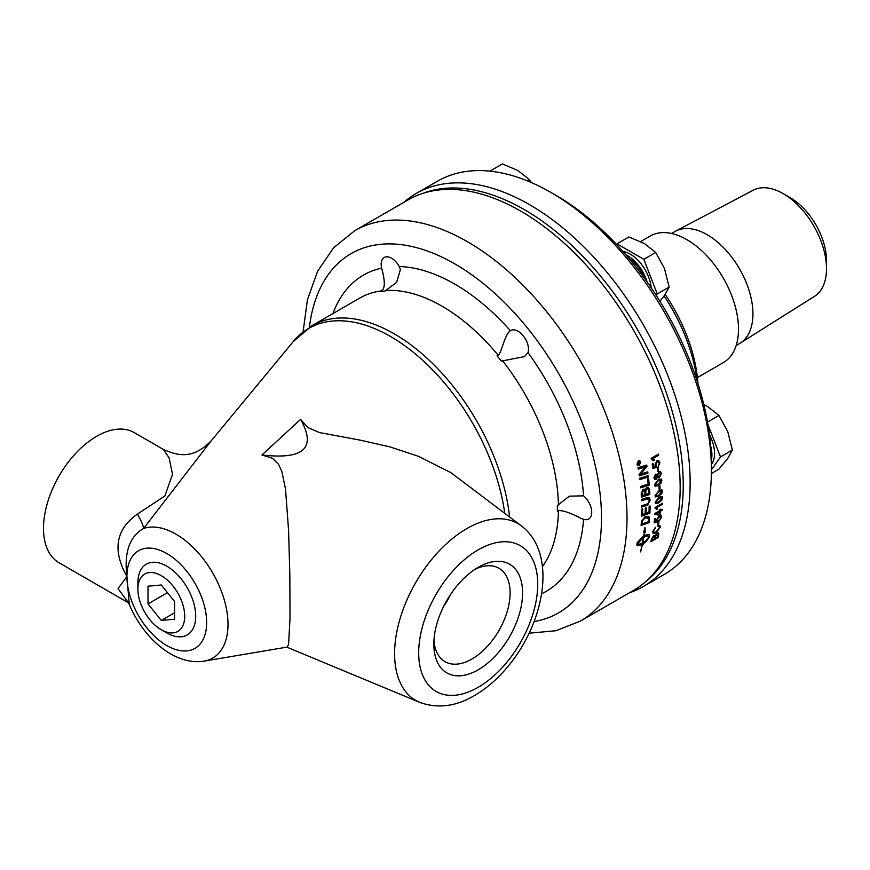 <?xml version="1.0" encoding="UTF-8"?>
<svg xmlns="http://www.w3.org/2000/svg" width="870" height="870" viewBox="0 0 870 870"><rect width="100%" height="100%" fill="white"/><g stroke="black" fill="none" stroke-linecap="round" stroke-linejoin="round"><path stroke-width="1.3" d="M163.353 449.409L169.074 457.816L172.521 474.313L164.876 495.987L137.362 514.116C115.71 529.438 112.241 550.253 126.933 576.527C123.975 552.559 129.51 536.54 143.561 528.471A73.656 42.521 -120 0 1 175.914 534.136A73.656 42.521 -120 0 1 225.874 606.096A73.656 42.521 -120 0 1 204.189 661.113C174.576 666.007 143.3 638.08 129.249 604.356L126.933 576.527L118.015 588.62L128.314 602.606M137.895 589.197L137.895 582.856A40.868 23.599 60 0 1 166.79 566.174A40.868 23.599 60 0 1 195.696 616.232A40.868 23.599 60 0 1 166.79 632.914L161.298 629.75A33.103 19.118 60 0 1 137.895 589.197A33.103 19.118 60 0 1 161.298 575.679A33.103 19.118 60 0 1 184.712 616.232A33.103 19.118 60 0 1 161.298 629.75M137.362 514.116A37.573 6.655 -127.4 0 1 143.561 528.471L211.084 440.949C192.944 459.327 178.557 456.032 163.506 449.496L134.219 432.597A75.157 43.391 -60 0 0 76.31 452.726A75.157 43.391 -60 0 0 43.5 528.362A75.157 43.391 -60 0 0 59.062 562.77L128.466 602.834M204.189 661.113L287.122 647.095L288.59 644.442L290.025 617.852L289.819 573.895L288.59 530.559L285.512 489.07L281.88 471.583L278.509 464.265L272.614 458.327L261.935 454.966L300.585 419.394L307.882 427.572L319.486 432.575L360.43 440.187L389.923 446.865L418.318 456.271L450.954 472.704L521.543 526.013A102.105 58.953 -60 0 0 466.798 528.612A102.105 58.953 -60 0 0 394.599 653.664A102.105 58.953 -60 0 0 419.721 702.373C437.904 708.93 456.489 706.462 475.466 694.967C486.471 688.377 496.661 679.633 506.035 668.736C544.359 624.856 558.203 554.081 521.543 526.013M522.587 592.948A62.76 36.235 -60 0 1 478.206 669.802A62.76 36.235 -60 0 1 433.836 644.181A62.76 36.235 -60 0 1 478.206 567.327A62.76 36.235 -60 0 1 522.587 592.948M300.585 419.394C316.691 447.996 303.815 459.849 261.935 454.966M638.243 464.167L638.852 463.808A225.46 130.174 -120 0 0 638.765 463.308L638.33 462.862L638.156 463.688A225.46 130.174 60 0 1 638.243 464.167L638.134 464.134A225.319 130.087 60 0 0 638.047 463.656L638.156 463.688M638.765 463.308L638.232 462.829L638.047 463.656M433.956 640.385A53.94 31.146 120 0 0 444.418 661.32A53.94 31.146 120 0 0 498.945 630.532A53.94 31.146 120 0 0 498.347 567.925A53.94 31.146 120 0 0 474.976 569.328M443.385 606.912A51.711 29.852 120 0 0 450.703 594.232M381.647 268.134A14.736 8.504 60 0 1 384.225 257.498A14.736 8.504 60 0 1 399.265 266.557L400.407 269.569L396.622 282.38L384.953 291.091L380.701 291.472L381.767 290.852C385.171 288.242 385.127 280.673 381.647 268.134A182.624 105.444 -120 0 0 332.96 313.559M510.385 330.72A14.736 8.504 60 0 1 510.701 330.524A14.736 8.504 60 0 1 523.468 336.114A14.736 8.504 60 0 1 528.003 352.633L524.436 356.613L501.316 361.104L497.064 355.819L498.129 355.199C501.414 353.764 504.589 334.189 510.385 330.72A182.624 105.444 -120 0 0 399.265 266.557M583.563 495.835A14.736 8.504 60 0 1 591.306 508.678A14.736 8.504 60 0 1 588.675 519.031A14.736 8.504 60 0 1 583.563 519.314L581.106 518.411C570.307 512.832 562.749 510.233 558.431 510.625L557.365 511.234L557.365 505.568L569.361 496.161L583.563 495.835A182.624 105.444 -120 0 0 528.003 352.633M529.112 633.208L555.963 630.717L580.312 621.147L633.458 590.458A225.46 130.174 -120 0 0 680.155 487.243A225.46 130.174 -120 0 0 581.736 260.347A225.46 130.174 -120 0 0 407.986 199.948L354.851 230.626L333.525 247.852L317.594 271.277L307.458 299.617L303.075 331.807M422.309 193.553A224.71 129.739 60 0 1 636.699 328.251A224.71 129.739 60 0 1 646.149 581.258M629.347 592.84A226.972 131.044 -120 0 0 643.137 586.608A226.972 131.044 -120 0 0 690.138 482.709A226.972 131.044 -120 0 0 591.067 254.29A226.972 131.044 -120 0 0 416.164 193.488A226.972 131.044 -120 0 0 403.876 202.318M416.164 193.488L437.425 181.21A226.972 131.044 60 0 1 550.906 192.455A226.972 131.044 60 0 1 711.399 470.431A226.972 131.044 60 0 1 664.386 574.341L643.137 586.608M711.399 470.431L711.399 464.297A219.457 126.705 -120 0 0 556.224 195.522L550.906 192.455M697.957 383.572A120.995 69.861 -120 0 0 665.169 294.43M664.082 295.985A128.521 74.2 60 0 1 697.164 381.114M697.414 377.58L723.361 362.594A73.08 42.195 -120 0 0 738.5 329.143A73.08 42.195 -120 0 0 706.603 255.595A73.08 42.195 -120 0 0 650.281 236.009L640.668 241.566M736.194 345.455L739.543 343.519A64.652 37.323 -120 0 0 740.25 343.095A64.652 37.323 -120 0 0 752.931 313.929A64.652 37.323 -120 0 0 725.178 249.364A64.652 37.323 -120 0 0 675.609 231.148A64.652 37.323 -120 0 0 674.892 231.55L671.542 233.475M740.25 343.095L814.472 296.365A61.291 35.387 -120 0 0 826.5 268.71A61.291 35.387 -120 0 0 783.163 193.64A61.291 35.387 -120 0 0 753.202 190.225L675.609 231.148M826.5 268.71L826.5 260.489A51.232 29.58 -120 0 0 790.275 197.751L783.163 193.64M161.298 620.43L148.009 603.9L148.009 586.184L161.298 584.999L174.587 601.529L174.587 619.244L161.298 620.43L174.587 612.752M148.009 603.9L167.464 592.666M644.279 278.008A27.285 15.747 -120 0 0 628.945 258.412M491.387 171.303L490.234 171.183M490.506 170.803L502.381 163.941L517.878 170.498L529.221 179.448L527.013 180.721M531.309 182.526L529.221 179.448M711.355 460.241A29.591 17.085 -120 0 0 711.921 455.021A29.591 17.085 -120 0 0 710.616 445.897M711.399 464.449A29.591 17.085 -120 0 0 714.574 453.487A29.591 17.085 -120 0 0 709.42 434.63M707.484 422.07L718.946 415.458L707.604 406.507L703.797 404.496M711.399 469.854L720.49 456.913L707.897 424.44M720.49 456.913L732.366 450.051L727.733 431.553L718.946 415.458M711.377 473.519L718.946 469.147L727.733 458.403L732.366 450.051M647.106 281.945A29.591 17.085 -120 0 0 625.878 254.801M651.217 287.872A29.591 17.085 -120 0 0 623.029 251.55M656.208 295.408L657.252 293.919L643.833 259.325L616.982 243.817L616.547 244.448M616.982 243.817L628.858 236.966L644.355 243.513L655.708 252.463L643.833 259.325M657.252 293.919L669.128 287.067L664.495 268.569L655.708 252.463M659.928 301.292L664.495 295.408L669.128 287.067M638.362 461.111L637.264 464.025L639.2 465.091L640.407 462.209L638.46 461.143L639.483 460.991L638.362 461.111L637.166 463.993L639.091 465.058M638.112 465.222L639.2 465.091M639.994 463.144A225.46 130.174 60 0 1 640.07 463.558L638.036 464.732A225.46 130.174 -120 0 0 637.884 463.851L638.221 462.438L638.939 462.84L639.668 461.415A225.46 130.174 60 0 1 639.765 461.916L639.091 463.405A225.46 130.174 60 0 1 639.135 463.645L639.994 463.144M642.267 495.563L644.931 494.715A225.46 130.174 -120 0 0 644.8 492.583L643.071 490.615L642.125 493.333A225.46 130.174 60 0 1 642.267 495.563L642.158 495.519A225.319 130.087 60 0 0 642.016 493.279L642.125 493.333M643.996 490.452L642.963 490.571L642.016 493.279M645.899 494.399L648.824 493.442A225.46 130.174 -120 0 0 648.683 491.082L647.867 488.722L646.769 488.842L645.736 491.735A225.46 130.174 60 0 1 645.899 494.399L645.79 494.345A225.319 130.087 60 0 0 645.627 491.691L645.736 491.735M642.114 523.947A5383.516 2661.558 13.7 0 0 648.454 521.696A225.46 130.174 -120 0 0 648.574 520.238L647.661 517.498L644.811 518.096L642.451 520.825L642.223 522.304A225.46 130.174 60 0 1 642.114 523.947L642.006 523.87A225.319 130.087 60 0 0 642.125 522.239L642.223 522.304M648.291 517.911L644.713 518.031L642.343 520.76L642.125 522.239M656.904 476.097L655.523 475.27L656.807 476.053L655.523 475.27L654.512 477.391L655.871 478.239L656.904 476.097L655.632 475.314L654.61 477.434L655.871 478.239M657.644 475.705L659.297 476.64L660.613 473.965L658.949 473.008L657.546 475.662L659.188 476.597M658.22 476.76L659.297 476.64M659.917 472.834L658.851 472.965L657.546 475.662M661.233 480.86L658.09 480.838L655.23 484.34L655.85 485.221L658.351 484.351L661.233 480.86L660.667 480.012M661.124 480.816L657.992 480.795L655.132 484.285L655.85 485.221M659.329 514.279A225.46 130.174 -120 0 0 659.514 511.745L656.208 513.648A693.249 125.16 27.1 0 0 659.329 514.279M651.945 540.248L654.153 538.976A225.46 130.174 -120 0 0 654.501 537.388L654.61 536.507L653.761 536.344L652.261 538.791A225.46 130.174 60 0 1 651.945 540.248L651.837 540.161A225.319 130.087 60 0 0 652.163 538.704L652.261 538.791M654.61 536.507L653.664 536.257L652.163 538.704M655.012 538.476L657.535 537.018A225.46 130.174 -120 0 0 657.938 535.191L657.035 534.169L655.382 536.779A225.46 130.174 60 0 1 655.012 538.476L654.914 538.389A225.319 130.087 60 0 0 655.284 536.692L655.382 536.779M658.035 534.55L656.926 534.082L655.284 536.692M643.572 537.432L637.231 543.532C637.84 544.663 639.624 544.424 642.582 542.837A225.46 130.174 -120 0 0 643.572 537.432L637.471 543.913M661.874 498.282L658.873 498.325L655.882 501.751L656.404 502.588L658.862 501.696L661.874 498.282L661.461 497.488M661.765 498.216L658.775 498.271L655.773 501.696L656.404 502.588M661.787 491.67L658.731 491.68L655.795 495.139L656.35 495.998L658.829 495.106L661.787 491.67L661.32 490.854M661.678 491.604L658.633 491.626L655.686 495.084L656.35 495.998M639.265 465.483L638.025 465.667L636.949 464.21L638.384 460.741L639.613 460.556L640.722 462.035L639.265 465.483L637.971 465.646M648.237 475.618A225.46 130.174 60 0 1 648.411 476.988A5394.957 1919.764 -177.5 0 1 639.776 479.674A225.46 130.174 -120 0 0 639.602 478.293A5394.957 1895.382 2.2 0 0 648.237 475.618M649.575 489.516A225.46 130.174 60 0 1 649.846 494.454A5394.957 2224.155 -173.5 0 1 641.375 497.205A225.46 130.174 -120 0 0 641.179 494.019L642.908 489.397L644.311 489.212L645.072 490.093L646.66 487.472L648.422 487.32L649.466 489.462A225.319 130.087 60 0 1 649.749 494.399A5398.209 2225.971 -173.5 0 1 641.375 497.129M650.086 505.938A225.46 130.174 60 0 1 649.912 513.235A5394.957 2537.507 -168.7 0 1 641.614 516.095A225.46 130.174 -120 0 0 641.712 509.135L642.669 508.819A225.46 130.174 60 0 1 642.593 514.507L645.181 513.615A225.46 130.174 -120 0 0 645.279 508.058L646.225 507.732A225.46 130.174 60 0 1 646.127 513.3L649.009 512.299A225.46 130.174 -120 0 0 649.129 506.264L650.086 505.938M649.553 519.27A225.46 130.174 60 0 1 649.281 522.587A5394.957 2687.365 -166 0 1 641.081 525.502A225.46 130.174 -120 0 0 641.288 522.718L641.516 521.097L644.931 516.802L648.726 516.388L649.455 519.205A225.319 130.087 60 0 1 649.183 522.511A5398.209 2689.464 -166 0 1 641.092 525.393M659.96 462.416L658.329 466.516L659.221 462.851L658.438 461.72L657.144 461.959L655.773 464.863L656.752 467.212L652.87 468.506A225.46 130.174 -120 0 0 652.206 463.982L653.065 463.492A225.46 130.174 60 0 1 653.609 467.114L655.643 466.472L654.936 465.015L656.872 460.817L658.71 460.545L659.96 462.416L658.231 466.472M659.395 477.771L657.383 477.141L656.013 479.337L654.762 479.5L653.881 477.88L655.512 474.183L657.122 474.661L659.558 471.594L660.787 472.029L661.352 473.541L659.395 477.771L657.992 477.956M658.046 477.978L657.274 477.097L655.915 479.294L654.708 479.479M661.352 482.872L657.807 485.797L654.903 485.982L654.49 484.753L658.318 479.544L661.526 479.196L661.352 482.872L658.329 485.406L655.208 486.221M655.056 507.547L662.407 503.295A225.46 130.174 60 0 1 662.375 504.317L656.654 507.623L657.655 509.026L656.785 509.526L655.034 508.2A225.46 130.174 -120 0 0 655.056 507.547M655.806 508.428L655.034 508.2M662.146 509.254A225.46 130.174 60 0 1 662.092 510.255L660.341 511.266A225.46 130.174 60 0 1 660.08 514.768L659.253 515.247A681.003 120.103 -152.6 0 1 654.773 514.3A225.46 130.174 -120 0 0 654.827 513.485L659.569 510.744A225.46 130.174 -120 0 0 659.634 509.635L660.461 509.157A225.46 130.174 60 0 1 660.395 510.266L662.146 509.254M658.96 521.685A225.46 130.174 60 0 1 658.579 524.632L657.676 525.154A225.46 130.174 -120 0 0 658.057 522.207L658.96 521.685M658.797 534.702A225.46 130.174 60 0 1 658.177 537.486L650.858 541.716A225.46 130.174 -120 0 0 651.467 538.976L653.838 535.442L655.186 535.583L657.241 533.158L658.688 532.94L658.699 534.615A225.319 130.087 60 0 1 658.079 537.399L650.89 541.542M649.15 536.649C648.531 535.518 646.725 535.735 643.767 537.323A225.46 130.174 60 0 1 642.767 542.728L643.289 542.412A225.46 130.174 -120 0 0 643.452 541.542L645.388 541.662L642.723 545.077A225.46 130.174 -120 0 0 642.908 544.218L642.386 544.533A225.46 130.174 60 0 1 640.603 551.841L640.44 551.874A225.46 130.174 -120 0 0 642.201 544.642L637.166 545.784L636.851 544.576A225.46 130.174 -120 0 0 637.188 542.739L643.876 535.55A225.46 130.174 -120 0 0 644.355 532.266L643.615 532.342L644.996 527.644L645.257 532.179L644.529 532.255A225.46 130.174 60 0 1 644.061 535.442L649.172 534.354L649.531 535.605A225.46 130.174 60 0 1 649.183 537.453L645.616 542.217A225.46 130.174 -120 0 0 645.997 540.4L649.15 536.649L648.803 536.181M659.46 527.796L659.199 526.611L657.948 526.633L658.34 525.469L659.928 525.513L660.308 527.231L655.85 532.995L653.131 533.495L652.739 531.581L655.327 527.329L653.566 531.124L653.827 532.451L656.034 531.972L659.46 527.796M660.917 517.433L659.286 516.78L657.459 519.444L657.807 521.445L654.131 522.848A225.46 130.174 -120 0 0 654.523 518.901L655.382 518.4A225.46 130.174 60 0 1 655.077 521.576L656.991 520.869L656.687 519.64L659.297 515.779L660.961 515.421L661.646 516.997L659.329 520.728L660.917 517.433L660.591 516.541M660.808 517.356L659.177 516.704L657.35 519.368L658.024 520.467M661.842 500.206L658.231 503.099L655.458 503.36L655.143 502.175L659.177 497.074L662.331 496.726L661.842 500.206L658.753 502.697L655.632 503.512M661.82 493.616L658.231 496.531L655.338 496.672L655.056 495.552L659.449 490.18L662.157 490.027L661.82 493.616L658.742 496.128L655.632 496.944M659.895 485.525A225.46 130.174 60 0 1 660.069 488.82L659.166 489.342A225.46 130.174 -120 0 0 658.992 486.047L659.895 485.525M658.177 467.592A225.46 130.174 60 0 1 658.601 470.996L657.698 471.518A225.46 130.174 -120 0 0 657.263 468.114L658.177 467.592M651.13 458.359L658.481 454.118A225.46 130.174 60 0 1 658.677 455.238L652.957 458.544L654.414 460.165L653.544 460.676L651.26 459.088A225.46 130.174 -120 0 0 651.13 458.359M646.279 505.535A5431.823 2400.95 -171.2 0 1 641.701 507.069A225.46 130.174 -120 0 0 641.69 505.764A5415.043 2371.685 8.5 0 0 646.845 504.045L647.802 503.643L649.259 500.609L648.52 498.999L646.192 499.239A5380.134 2269.199 -172.7 0 1 641.549 500.761A225.46 130.174 -120 0 0 641.484 499.434A5382.625 2248.656 6.9 0 0 646.453 497.814L649.085 497.662L650.184 500.011L647.791 504.937L646.171 505.47A5435.097 2402.886 -171.2 0 1 641.701 506.971M648.585 478.522A225.46 130.174 60 0 1 649.237 485.123A5394.957 2062.933 -175.7 0 1 640.679 487.831A225.46 130.174 -120 0 0 640.548 486.482A5389.965 2034.995 4 0 0 648.139 484.079A225.46 130.174 -120 0 0 647.606 478.826L648.585 478.522M647.748 471.866A225.46 130.174 60 0 1 647.932 473.215A5394.957 1852.469 -178.3 0 1 639.265 475.89A225.46 130.174 -120 0 0 639.058 474.422A1395.241 911.216 -32.3 0 0 641.94 470.898L645.605 466.744L643.343 467.527A5447.287 1742.371 -179.9 0 1 638.221 469.082A225.46 130.174 -120 0 0 637.993 467.723A5471.256 1734.802 -0.1 0 0 646.725 465.058A225.46 130.174 60 0 1 646.954 466.461A1506.514 970.452 148.6 0 1 642.506 471.779L640.255 474.291L642.462 473.508A5462.001 1863.409 1.4 0 0 647.748 471.866M647.661 471.899L647.835 473.171A5398.209 1854.057 -178.3 0 1 639.265 475.825M638.21 469.028A5450.572 1743.893 -179.9 0 0 643.245 467.494L645.605 466.744M646.627 465.091L646.954 466.461M646.845 466.429A1507.21 970.779 148.6 0 1 642.397 471.736L640.255 474.291M648.487 478.554A225.319 130.087 60 0 1 649.129 485.068A5398.209 2064.651 -175.7 0 1 640.668 487.755M648.465 498.967L646.084 499.184A5383.375 2271.037 -172.7 0 1 641.538 500.674M649.031 497.64L650.075 499.945L647.693 504.872L646.171 505.47M658.394 454.162L658.677 455.238M658.579 455.206L652.957 458.544M652.848 458.512L654.414 460.165M654.316 460.132L653.5 460.611M658.079 467.647A225.319 130.087 60 0 1 658.492 470.953L657.687 471.42M659.797 485.59A225.319 130.087 60 0 1 659.96 488.766L659.155 489.234M661.809 489.777L662.418 491.18L661.711 493.562M655.686 495.084L656.241 495.933L655.686 495.084M661.972 496.444L662.505 497.792L661.744 500.141M655.773 501.696L656.295 502.534L655.773 501.696M657.35 519.368L657.916 520.39L657.35 519.368M657.905 520.445L657.807 521.445M657.698 521.369L654.142 522.729M655.262 518.466A225.319 130.087 60 0 1 654.969 521.5L655.077 521.576M660.863 515.355L661.548 516.932L659.232 520.651M659.873 525.48L660.199 527.144L655.741 532.918L653.076 533.451M655.24 527.405L655.414 528.199M655.306 528.112L653.457 531.048L653.772 532.407M659.145 526.567L657.992 526.502M645.518 542.13L649.085 537.366A225.319 130.087 -120 0 0 649.422 535.529L649.118 534.321M644.061 535.442L643.963 535.365A225.319 130.087 -120 0 0 644.42 532.168L645.149 532.092L644.887 527.568M643.659 532.255L644.355 532.266M637.112 545.74L642.201 544.642M640.603 551.841L640.505 551.754A225.319 130.087 -120 0 0 642.277 544.457L642.908 544.218M642.615 544.99L645.279 541.575M642.767 542.728L642.658 542.641A225.319 130.087 -120 0 0 643.659 537.247C646.627 535.659 648.422 535.431 649.053 536.572M658.633 532.897L658.699 534.615M654.512 536.42L653.664 536.257L654.512 536.42M657.938 534.463L656.926 534.082L657.938 534.463M658.84 521.75A225.319 130.087 60 0 1 658.47 524.545L657.698 525.001M662.037 509.32L660.341 511.266M660.232 511.201A225.319 130.087 60 0 1 659.971 514.703L660.08 514.768M659.971 514.703L659.253 515.247M659.145 515.181A681.145 120.31 -152.6 0 1 654.784 514.257M660.352 509.222L660.395 510.266M659.514 511.745L656.208 513.648M662.298 503.36L662.375 504.317M662.266 504.252L656.654 507.623M656.545 507.558L657.655 509.026M657.546 508.961L656.73 509.428M655.752 508.395L655.034 508.134M661.102 478.913L661.863 480.392L661.243 482.817M655.132 484.285L655.741 485.177L655.132 484.285M660.243 471.66L661.243 473.497L659.286 477.717M654.512 477.391L655.773 478.185L654.512 477.391M659.862 472.812L658.851 472.965M658.383 461.709L657.046 461.926L655.675 464.819L656.622 466.059M656.622 466.081L656.752 467.212M656.654 467.168L652.859 468.43M652.979 463.536A225.319 130.087 60 0 1 653.5 467.081L653.609 467.114M658.612 460.513L659.862 462.383M648.672 516.356L649.531 517.824M649.422 517.759L649.455 519.205M648.183 517.846L647.552 517.422L648.183 517.846M649.977 505.97A225.319 130.087 60 0 1 649.803 513.169A5398.209 2539.519 -168.7 0 1 641.614 515.997M642.56 508.852A225.319 130.087 60 0 1 642.484 514.442L642.593 514.507M646.116 507.765A225.319 130.087 60 0 1 646.018 513.235L646.127 513.3M644.268 489.19L645.072 490.093M648.367 487.298L649.466 489.462M643.941 490.419L642.963 490.571M647.824 488.701L646.671 488.788L645.627 491.691M648.15 475.651L648.302 476.945A5398.209 1921.384 -177.5 0 1 639.765 479.598M639.559 460.545L640.614 462.003L639.167 465.45M639.907 463.199L638.025 464.645M639.668 461.894L639.091 463.036M638.993 463.003L638.982 463.373A225.319 130.087 60 0 1 639.026 463.612L639.135 463.645M126.933 576.527A56.365 32.538 -120 0 0 166.79 645.562A56.365 32.538 -120 0 0 206.647 622.55A56.365 32.538 -120 0 0 166.79 553.516A56.365 32.538 -120 0 0 126.933 576.527M504.73 513.137A163.843 94.591 -120 0 0 390.608 336.549A163.843 94.591 -120 0 0 293.31 341.529L311.949 325.685A164.593 95.026 -120 0 1 394.24 333.841A164.593 95.026 -120 0 1 509.581 516.856M478.206 549.84A84.172 48.6 -60 0 1 537.725 584.205A84.172 48.6 -60 0 1 478.206 687.289A84.172 48.6 -60 0 1 418.687 652.924A84.172 48.6 -60 0 1 478.206 549.84M309.405 327.229A207.43 119.755 60 0 1 454.825 263.882A207.43 119.755 60 0 1 601.496 517.933A207.43 119.755 60 0 1 534.136 621.506M580.312 621.147A225.46 130.174 -120 0 0 627.009 517.933A225.46 130.174 -120 0 0 467.581 241.795A225.46 130.174 -120 0 0 354.851 230.626M541.64 593.764A182.624 105.444 -120 0 0 583.563 519.314M311.949 325.685L359.778 298.073A164.593 95.026 60 0 1 381.767 290.852M386.019 290.471A164.593 95.026 60 0 1 498.129 355.199M502.371 360.484A164.593 95.026 60 0 1 558.431 504.959M558.431 510.625A164.593 95.026 60 0 1 542.445 566.587M211.084 440.959L293.31 341.529M419.721 702.373L286.828 647.149M129.249 604.346L127.901 602.062"/></g></svg>
